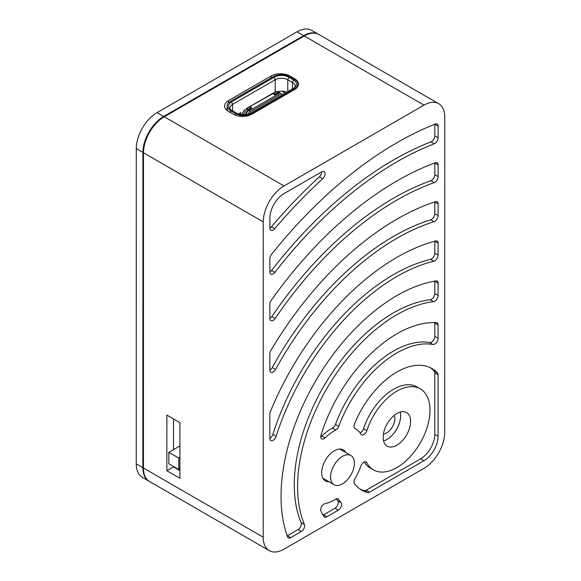 <?xml version="1.0" encoding="UTF-8"?>
<svg xmlns="http://www.w3.org/2000/svg" width="581" height="581" viewBox="0 0 581 581"><rect width="100%" height="100%" fill="white"/><g stroke="black" fill="none" stroke-linecap="round" stroke-linejoin="round"><path stroke-width="0.87" d="M245.756 114.551L248.29 110.172L251.595 108.262L251.595 107.5L248.014 109.569L245.095 114.624M251.595 107.5L250.273 106.737L246.685 108.8L248.014 109.569M243.294 114.682L246.685 108.8M274.769 94.885L274.769 94.122L273.44 93.359L273.44 94.122L274.769 94.885L278.074 92.975L279.069 93.548L249.278 110.746L248.29 110.172M249.278 110.746L249.278 112.278L248.269 114.029M246.497 109.141L245.966 108.836L276.091 91.827M278.074 92.975L279.054 93.541M282.686 94.558L277.028 91.29L273.44 93.359M274.769 94.122L278.35 92.052M275.757 91.638L245.966 108.836M241.761 114.595L244.645 109.598M249.278 112.278L280.391 94.311M227.149 106.025A11.7 6.754 0 0 1 230.577 101.247L273.215 76.634A11.7 6.754 0 0 1 289.759 76.634L294.458 79.35A11.7 6.754 0 0 1 297.886 84.129A11.7 6.754 0 0 1 294.458 88.908L251.827 113.52A11.7 6.754 0 0 1 235.276 113.52L230.577 110.804A11.7 6.754 0 0 1 227.149 106.025L227.149 110.557M238.442 113.905L240.839 112.518L240.839 114.479M230.236 109.279A8.897 5.135 180 0 1 229.96 108.008A8.897 5.135 180 0 1 232.567 104.377L275.198 79.764A8.897 5.135 180 0 1 287.777 79.771L292.475 82.48A8.897 5.135 180 0 1 295.083 86.111A8.897 5.135 180 0 1 294.807 87.382M231.572 110.23A10.298 5.948 180 0 1 229.451 108.451A10.298 5.948 180 0 1 231.572 101.82L274.203 77.208A10.298 5.948 180 0 1 288.772 77.208L293.47 79.924A10.298 5.948 180 0 1 295.584 86.554A10.298 5.948 180 0 1 293.47 88.334L250.839 112.946A10.298 5.948 180 0 1 236.271 112.946L231.572 110.23M285.198 93.113L281.865 91.188M286.782 92.19A8.897 5.135 0 0 0 277.689 91.675M238.849 114.029L238.849 113.665M279.054 92.459L279.054 91.377M394.245 415.35A11.7 6.754 -60 0 1 394.869 418.64A11.7 6.754 -60 0 1 383.431 434.072M354.381 463.217A16.849 9.724 120 0 0 350.895 455.504A16.849 9.724 120 0 0 334.046 465.228A16.849 9.724 120 0 0 334.039 484.685A16.849 9.724 120 0 0 347.024 480.175A16.849 9.724 120 0 0 354.381 463.217M179.907 445.954L168.853 452.338L168.846 463.805L178.781 469.542L178.781 458.075L168.853 452.338M179.907 457.429L178.781 458.075M179.907 468.889L178.781 469.542M335.716 430.071A4.684 2.702 120 0 0 338.774 426.316L335.462 424.406A4.684 2.702 120 0 1 332.405 428.153L335.716 430.071A42.362 24.453 120 0 0 325.062 437.885L321.751 435.975A42.362 24.453 -60 0 1 332.405 428.153M335.462 424.406A93.621 54.04 120 0 1 429.679 342.536A4.684 2.702 120 0 0 433.063 340.735A4.684 2.702 120 0 0 434.791 336.377L434.799 323.043L438.103 324.961A4.684 2.702 120 0 0 437.137 322.818A4.684 2.702 120 0 0 436.375 322.6A117.028 67.556 -60 0 0 321.002 435.075A4.684 2.702 120 0 0 321.7 438.895A4.684 2.702 120 0 0 325.062 437.885M320.727 436.752A4.684 2.702 120 0 0 321.751 435.975M301.321 531.528A4.684 2.702 120 0 0 304.408 524.534L301.096 522.617A4.684 2.702 120 0 1 298.017 529.611L301.321 531.528L290.732 537.643L287.421 535.726L298.017 529.611M301.096 522.617A140.428 81.064 120 0 1 323.559 386.597A140.428 81.064 120 0 1 430.267 299.731A4.684 2.702 120 0 0 434.799 293.558L434.799 281.306L438.11 283.216A4.684 2.702 120 0 0 437.144 281.073A4.684 2.702 120 0 0 435.917 280.892A163.835 94.572 -60 0 0 315.178 381.739A163.835 94.572 -60 0 0 287.61 536.888A4.684 2.702 120 0 0 288.394 537.875A4.684 2.702 120 0 0 290.732 537.643M337.379 498.665L338.708 499.428A4.684 2.702 120 0 0 338.142 498.876A4.684 2.702 120 0 0 335.651 499.195A42.362 24.453 120 0 1 325.004 503.654A4.684 2.702 120 0 0 321.533 506.719A4.684 2.702 120 0 0 320.937 511.157A117.028 67.556 -60 0 0 323.871 516.487A4.684 2.702 120 0 0 324.452 517.054A4.684 2.702 120 0 0 326.791 516.821L323.479 514.911L334.976 508.273A4.684 2.702 120 0 0 337.873 504.613A4.684 2.702 120 0 0 337.764 500.786A93.621 54.04 120 0 1 336.305 498.861M323.043 515.129A4.684 2.702 120 0 0 323.479 514.911M334.976 508.273L338.28 510.183A4.684 2.702 120 0 0 341.185 506.523A4.684 2.702 120 0 0 341.076 502.696L337.764 500.786M338.708 499.428A93.621 54.04 120 0 0 341.076 502.696M438.096 374.781L438.089 436.229L434.777 434.319L434.784 372.871L438.096 374.781A4.684 2.702 120 0 0 437.493 372.929A70.214 40.532 -60 0 0 432.003 368.557A70.214 40.532 -60 0 0 354.49 423.999A4.684 2.702 120 0 0 354.976 428.415A4.684 2.702 120 0 0 355.035 428.444L354.926 428.379M430.303 367.671A70.214 40.532 -60 0 1 434.181 371.019A4.684 2.702 120 0 1 434.784 372.871M365.224 461.793L366.822 462.723A4.633 2.673 120 0 0 366.168 462.011A4.633 2.673 120 0 0 360.939 465.962A42.362 24.453 120 0 1 354.991 478.541A4.684 2.702 120 0 0 354.439 483.61A70.214 40.532 -60 0 0 361.767 490.161A70.214 40.532 -60 0 0 367.555 492.55A4.684 2.702 120 0 0 369.509 492.158L366.204 490.248A4.684 2.702 120 0 1 364.243 490.64A70.214 40.532 -60 0 1 360.147 489.137M360.097 432.86A4.633 2.673 120 0 0 363.546 428.72A46.807 27.024 120 0 1 416.984 386.91L420.295 388.827A46.807 27.024 120 0 0 366.851 430.63L363.546 428.72M364.214 462.055A46.807 27.024 120 0 0 370.162 467.981L373.474 469.891A46.807 27.024 120 0 0 420.281 442.875A46.807 27.024 120 0 0 420.295 388.827M434.777 434.319A20.015 11.555 -60 0 1 420.622 458.823L366.204 490.248M434.828 135.867A4.684 2.702 120 0 1 430.979 141.858L434.29 143.768A4.684 2.702 120 0 0 438.132 137.777L434.828 135.867L434.828 124.254A4.684 2.702 120 0 0 434.828 124.211M269.867 272.031A4.684 2.702 120 0 0 271.61 270.455A327.669 189.145 120 0 1 430.979 141.858M434.828 124.254L438.139 126.171L438.132 137.777M434.82 174.678A4.684 2.702 120 0 1 430.884 180.698L434.196 182.608A4.684 2.702 120 0 0 438.132 176.588L434.82 174.678L434.82 163.014A4.684 2.702 120 0 0 434.82 162.956M434.82 163.014L438.132 164.924A4.684 2.702 120 0 0 437.159 162.782A4.684 2.702 120 0 0 435.416 162.731A304.262 175.636 -60 0 0 271.24 300.297A4.684 2.702 120 0 0 269.86 304.19L269.86 318.504A4.684 2.702 120 0 0 271.886 316.529A280.863 162.128 120 0 1 430.884 180.698M438.132 164.924L438.132 176.588M434.813 213.728A4.684 2.702 120 0 1 430.761 219.792L434.072 221.702A4.684 2.702 120 0 0 438.125 215.638L434.813 213.728L434.813 201.977A4.684 2.702 120 0 0 434.813 201.89M434.813 201.977L438.125 203.887A4.684 2.702 120 0 0 437.159 201.745A4.684 2.702 120 0 0 435.518 201.658A257.456 148.613 -60 0 0 270.869 350.452A4.684 2.702 120 0 0 269.853 353.8L269.853 370.141A4.684 2.702 120 0 0 272.278 367.519A234.049 135.104 120 0 1 430.761 219.792M438.125 203.887L438.125 215.638M434.806 253.2A4.684 2.702 120 0 1 430.572 259.315L433.884 261.225A4.684 2.702 120 0 0 438.118 255.11L434.806 253.2L434.806 241.297A4.684 2.702 120 0 0 434.806 241.166M434.806 241.297L438.118 243.207A4.684 2.702 120 0 0 437.152 241.064A4.684 2.702 120 0 0 435.67 240.926A210.642 121.596 -60 0 0 270.339 411.74A4.684 2.702 120 0 0 269.845 414.042L269.838 438.379A4.684 2.702 120 0 0 272.859 434.385A187.242 108.081 120 0 1 430.572 259.315M438.118 243.207L438.118 255.11M430.267 299.731L433.579 301.641A4.684 2.702 120 0 0 438.11 295.475L434.799 293.558M438.11 283.216L438.11 295.475M429.679 342.536L432.99 344.446A4.684 2.702 120 0 0 436.367 342.652A4.684 2.702 120 0 0 438.103 338.287L434.791 336.377M434.799 323.043A4.684 2.702 120 0 0 434.762 322.542M438.103 324.961L438.103 338.287M438.139 126.171A4.684 2.702 120 0 0 437.166 124.029A4.684 2.702 120 0 0 435.336 124.007A351.077 202.66 -60 0 0 271.509 254.405A4.684 2.702 120 0 0 269.867 258.654L269.867 272.039A4.684 2.702 120 0 0 270.833 274.181A4.684 2.702 120 0 0 274.915 272.366L271.61 270.455M319.347 176.864L322.658 178.774A4.684 2.702 120 0 0 324.075 171.591A4.684 2.702 120 0 0 321.729 171.823A4.684 2.702 120 0 1 319.347 176.864A374.476 216.168 120 0 0 271.4 226.786A4.684 2.702 120 0 1 269.875 228.101A4.684 2.702 120 0 0 270.84 230.243A4.684 2.702 120 0 0 274.711 228.696L271.4 226.786M269.875 228.101L269.875 218.1A20.015 11.555 -60 0 1 284.029 193.589L321.729 171.823M434.29 143.768A327.669 189.145 120 0 0 274.915 272.366M269.86 318.504A4.684 2.702 120 0 0 270.826 320.647A4.684 2.702 120 0 0 275.198 318.439L271.886 316.529M434.196 182.608A280.863 162.128 120 0 0 275.198 318.439M269.853 370.141A4.684 2.702 120 0 0 270.819 372.283A4.684 2.702 120 0 0 275.583 369.429L272.278 367.519M434.072 221.702A234.049 135.104 120 0 0 275.583 369.429M269.838 438.379A4.684 2.702 120 0 0 270.811 440.521A4.684 2.702 120 0 0 276.164 436.295L272.859 434.385M433.884 261.225A187.242 108.081 120 0 0 276.164 436.295M284.029 185.949A29.377 16.958 120 0 0 263.251 221.92L263.208 537.2A29.377 16.958 120 0 0 269.286 550.643A29.377 16.958 120 0 0 283.971 549.183L423.934 468.38A29.377 16.958 120 0 0 444.705 432.409L444.755 117.13A29.377 16.958 120 0 0 438.677 103.687A29.377 16.958 120 0 0 423.992 105.139L284.029 185.949L164.27 116.781A29.377 16.958 120 0 0 143.492 152.752L143.442 468.025A29.377 16.958 120 0 0 149.52 481.475L269.286 550.643M438.089 436.229A20.015 11.555 -60 0 1 423.934 460.74L369.509 492.158M366.822 462.723A46.807 27.024 120 0 0 373.474 469.891M354.809 428.299L355.536 428.72A42.362 24.453 120 0 1 360.968 434.174A4.633 2.673 120 0 0 361.564 434.77A4.633 2.673 120 0 0 366.851 430.63M355.536 428.72A42.362 24.453 120 0 0 355.035 428.444M432.99 344.446A93.621 54.04 120 0 0 338.774 426.316M338.28 510.183L326.791 516.821M328.962 481.758A17.917 10.342 -60 0 1 325.389 480.923A17.917 10.342 -60 0 1 321.678 472.716A17.917 10.342 -60 0 1 329.5 454.683A17.917 10.342 -60 0 1 343.313 449.883A17.917 10.342 -60 0 1 345.818 452.57M410.593 421.443A19.384 11.192 -60 0 1 402.125 440.95A19.384 11.192 -60 0 1 387.186 446.15A19.384 11.192 -60 0 1 387.193 423.76A19.384 11.192 -60 0 1 406.577 412.568A19.384 11.192 -60 0 1 410.593 421.443M433.579 301.641A140.428 81.064 120 0 0 326.863 388.507A140.428 81.064 120 0 0 304.408 524.534M322.658 178.774A374.476 216.168 120 0 0 274.711 228.696M179.914 422.619L166.87 415.088L166.863 470.755L179.899 478.286L179.914 422.619M383.591 440.906A19.384 11.192 120 0 0 400.658 415.705A19.384 11.192 120 0 0 400.244 412.074M438.677 103.687L318.918 34.519A29.377 16.958 120 0 0 304.226 35.971L164.27 116.781M289.883 76.002L294.582 78.711A13.276 7.669 180 0 1 298.474 84.136A13.276 7.669 180 0 1 294.582 89.554L251.951 114.166A13.276 7.669 180 0 1 233.177 114.166L228.478 111.45A13.276 7.669 180 0 1 224.586 106.032A13.276 7.669 180 0 1 228.478 100.607L271.109 75.995A13.276 7.669 180 0 1 289.883 76.002L289.883 76.707M226.358 109.853A13.276 7.669 180 0 1 227.149 109.148M179.907 470.639L173.479 466.928L173.479 466.478M166.863 470.755L173.479 466.928M173.487 449.665L173.487 418.908M176.682 468.33L176.29 468.555M149.237 481.3A29.377 16.958 -60 0 1 148.939 481.133A29.377 16.958 -60 0 1 142.861 467.69L142.911 152.418A29.377 16.958 -60 0 1 163.689 116.44L303.652 35.637A29.377 16.958 -60 0 1 318.337 34.185A29.377 16.958 -60 0 1 318.62 34.352M148.939 481.133L142.323 477.313A29.377 16.958 -60 0 1 136.244 463.87L136.295 148.591A29.377 16.958 -60 0 1 157.066 112.62L297.029 31.817A29.377 16.958 -60 0 1 311.714 30.357L318.337 34.185M235.276 113.52L235.276 115.154M230.577 112.663L230.577 110.804M232.567 110.804L232.567 104.377L231.572 101.82M274.203 77.208L275.198 79.764L275.198 91.965M287.777 91.624L287.777 79.771L288.772 77.208M293.47 79.924L292.475 82.48L292.475 88.908M294.458 88.908L294.458 89.627M251.827 114.239L251.827 113.52M437.493 372.929L434.181 371.019M364.243 490.64L367.555 492.55M263.208 537.2L143.442 468.025M143.492 152.752L263.251 221.92M423.934 460.74L420.622 458.823M304.226 35.971L423.992 105.139M294.582 79.423L294.582 78.711M228.478 102.902L228.478 100.607M271.109 77.847L271.109 75.995M303.652 35.637L297.029 31.817M163.689 116.44L157.066 112.62M142.911 152.418L136.295 148.591M142.861 467.69L136.244 463.87M297.886 84.129L297.886 86.38M322.876 478.236L334.039 484.685M339.725 449.055L350.895 455.504"/></g></svg>
